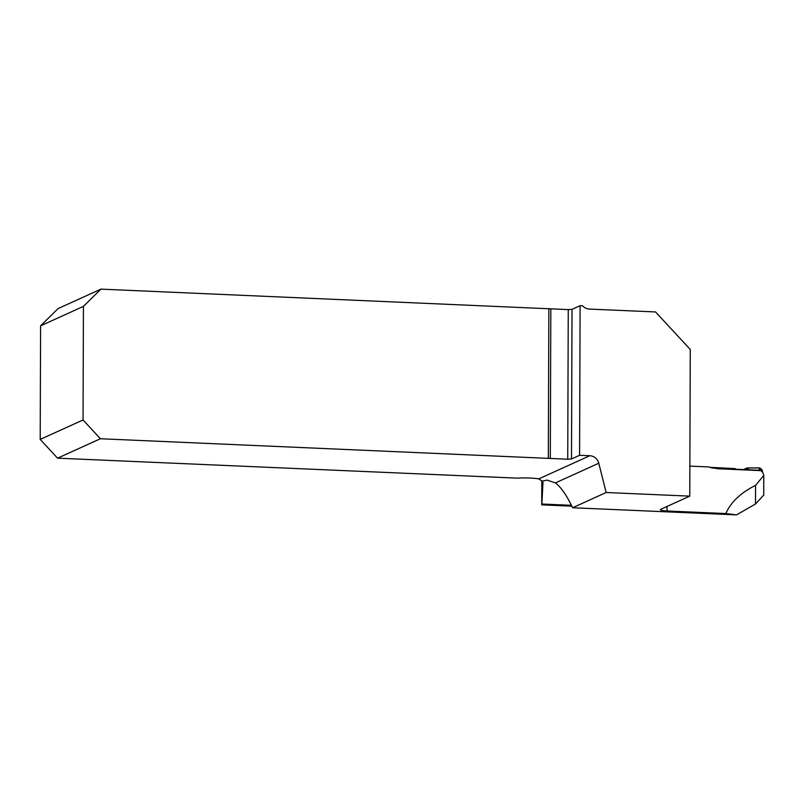 <?xml version="1.0" encoding="UTF-8"?>
<svg xmlns="http://www.w3.org/2000/svg" width="804" height="804" viewBox="0 0 804 804"><rect width="100%" height="100%" fill="white"/><g stroke="black" fill="none" stroke-linecap="round" stroke-linejoin="round"><path stroke-width="1.21" d="M538.801 478.872L589.814 455.727A9.688 9.206 -114.4 0 1 598.769 463.235L555.413 482.902L547.011 480.099L542.197 481.164L538.801 478.872A18.17 2.462 0.2 0 0 517.153 478.139L57.566 458.169L40.2 439.406L40.592 325.821L58.089 308.565L100.922 289.128L550.83 308.847L550.308 458.451L567.735 459.215L571.503 458.943L579.583 455.285L580.106 305.681L572.026 309.339L571.503 458.943M555.413 482.902C561.091 487.264 566.82 495.545 572.589 507.746L736.564 514.872L755.499 503.997L755.569 485.375L763.8 475.385L762.805 472.571A71.184 19.979 -87.5 0 0 760.865 470.621L718.474 468.782L710.666 467.647A71.184 19.979 92.5 0 0 708.043 466.903L689.872 466.109M763.73 495.073L755.499 503.997M541.795 480.591L541.715 504.862L541.876 504.018L571.413 505.304M541.876 504.018L542.971 482.35L542.197 481.164M571.845 506.168L541.715 504.862M580.106 305.681L582.588 305.781A9.688 9.206 65.6 0 0 589.332 309.078L655.551 311.952L690.274 349.489L689.762 496.138L606.176 492.51L598.769 463.235M589.814 455.727L579.583 455.285M40.592 325.821L83.435 306.384L83.043 419.979L40.2 439.406M83.043 419.979L100.399 438.743L550.308 458.451M100.399 438.743L57.566 458.169M567.735 459.215L568.257 309.61L550.83 308.847M568.257 309.61L572.026 309.339M548.328 458.2L548.851 308.595M83.435 306.384L100.922 289.128M666.858 506.53A71.184 19.979 92.5 0 1 667.189 511.002L725.821 513.545L736.564 514.872M667.189 511.002C661.692 510.671 659.531 510.108 660.707 509.324L689.762 496.138M606.176 492.51L572.589 507.746M725.821 513.545C730.866 502.138 740.775 492.741 755.569 485.375M735.74 469.214L735.208 468.621L710.002 467.335M735.208 468.621L735.188 469.194M717.711 467.858L717.681 468.441M762.081 471.526L761.77 469.998L762.373 471.445M743.549 469.556L747.268 467.938L758.473 467.908L759.74 469.124L761.74 469.476L762.262 470.521M758.473 467.908L760.061 468.059L761.71 469.476M747.268 467.938L748.373 469.054A2.422 2.382 135.5 0 0 747.238 469.315L746.162 468.219M747.901 469.747L744.072 469.335M716.073 468.4L760.483 470.29A2.422 2.322 88.6 0 1 762.192 471.174M762.705 472.45A2.422 2.322 88.6 0 0 762.333 471.375L762.172 471.154M759.76 470.26A2.422 2.311 115.8 0 0 759.066 470.149L759.74 469.124A2.422 2.181 -103.2 0 1 761.679 470.692M761.77 469.998L759.489 467.938M759.77 467.968L747.268 467.938L747.217 469.285M748.373 469.054L748.363 469.767M547.011 480.099L547.534 480.129M763.72 495.304L763.79 475.666M761.73 469.486L762.363 470.832"/></g></svg>
